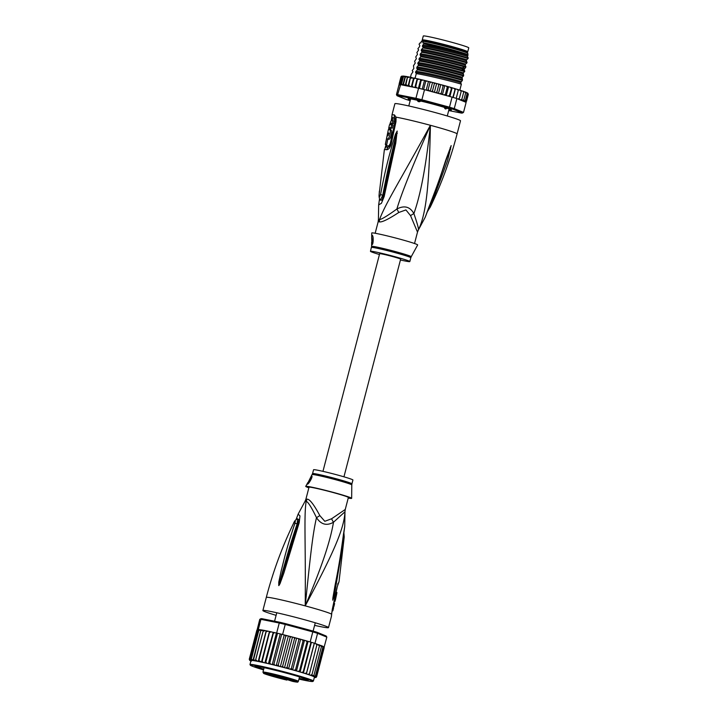 <?xml version="1.0" encoding="UTF-8"?>
<svg xmlns="http://www.w3.org/2000/svg" width="718" height="718" viewBox="0 0 718 718"><rect width="100%" height="100%" fill="white"/><g stroke="black" fill="none" stroke-linecap="round" stroke-linejoin="round"><path stroke-width="1.08" d="M422.256 39.93L423.279 35.999A23.506 1.14 14.6 0 1 423.387 35.927A23.506 1.14 14.6 0 1 423.674 35.9A23.506 1.14 14.6 0 1 448.292 41.348A23.506 1.14 14.6 0 1 468.764 47.855L467.741 51.786A23.506 1.14 -165.4 0 0 447.269 45.279A23.506 1.14 -165.4 0 0 422.651 39.831A23.506 1.14 -165.4 0 0 422.363 39.858A23.506 1.14 -165.4 0 0 422.256 39.93A23.506 1.14 -165.4 0 0 423.997 40.854M423.997 40.872L424.114 40.414A21.585 1.05 -165.4 0 1 447.09 45.324A21.585 1.05 -165.4 0 1 448.894 45.808A21.585 1.05 -165.4 0 1 465.883 51.301L465.767 51.75A23.506 1.14 -165.4 0 0 467.346 51.884A23.506 1.14 -165.4 0 0 467.633 51.858A23.506 1.14 -165.4 0 0 467.741 51.786M421.269 100.969L419.276 101.768A19.889 0.969 -165.4 0 0 418.109 101.507L416.934 99.99M447.072 108.122L445.815 108.983A19.889 0.969 -165.4 0 0 445.025 108.714L444.11 107.126M419.276 101.768L418.109 101.507M445.815 108.983L445.025 108.714M417.508 232.067A9.038 9.029 41.9 0 1 418.352 230.002L418.37 229.966C425.756 214.583 429.176 189.139 430.405 125.291C399.764 181.214 385.369 203.67 379.553 219.537A9.038 8.553 -83.6 0 1 379.239 221.826A20.337 0.987 -165.4 0 0 378.557 221.781A20.337 0.987 -165.4 0 0 378.476 221.781A20.337 0.987 -165.4 0 0 378.144 221.844L375.164 233.26M418.388 229.939L418.37 229.966C418.953 229.509 417.472 224.043 413.9 213.587A9.038 2.818 -28.9 0 0 410.552 215.651L417.499 232.111L414.528 243.519M410.552 215.651L405.921 209.925L398.777 212.474C388.061 219.484 381.545 222.598 379.239 221.826M398.777 212.474A9.038 0.601 -118.1 0 0 396.892 209.001C404.342 205.142 410.005 206.667 413.9 213.587C419.806 196.624 425.325 172.23 430.405 125.291C412.383 166.226 401.209 194.129 396.892 209.001C387.361 215.894 381.581 219.403 379.553 219.537A20.634 1.005 14.6 0 0 378.853 219.484A20.634 1.005 14.6 0 0 378.44 219.546L378.422 218.739L378.44 219.546A9.038 9.029 -138.1 0 1 378.144 221.844M394.415 114.907A4.523 4.2 97.5 0 0 394.55 117.761L395.394 119.107A4.523 2.782 169.5 0 1 396.076 117.178A33.899 1.642 14.6 0 1 430.405 125.291A33.899 1.642 14.6 0 1 457.088 133.916L460.507 120.812A33.899 1.642 14.6 0 0 430.979 111.425A33.899 1.642 14.6 0 0 395.465 103.572A33.899 1.642 -165.4 0 0 394.891 103.724L391.983 114.898A33.899 1.642 14.6 0 1 392.504 114.745A33.899 1.642 14.6 0 1 392.558 114.745A33.899 1.642 14.6 0 1 394.415 114.907L396.076 117.178L395.968 121.764L391.22 143.753C390.215 147.504 388.743 149.497 386.796 149.73A32.498 1.58 -165.4 0 0 384.363 149.712L379.176 194.327C378.951 197.997 379.427 197.997 380.594 194.309C386.571 162.959 389.937 153.867 391.866 145.907L395.438 134.239L397.162 131.062L395.762 143.106L384.166 196.552L381.411 203.32L378.664 204.872L378.422 218.739M391.84 120.436L392.181 117.788A32.992 1.598 -165.4 0 1 392.683 117.608A32.992 1.598 -165.4 0 1 392.737 117.608A32.992 1.598 -165.4 0 1 394.55 117.761A2.262 2.1 97.6 0 1 394.613 119.179L395.035 121.71L390.242 143.735L388.77 145.96A31.466 1.526 -165.4 0 0 386.41 145.942L384.363 149.712M379.364 191.114L379.167 194.372C378.799 195.799 379.337 199.407 380.289 200.223L382.748 195.269C388.779 163.668 391.642 154.451 393.329 146.4L397.108 131.286A4.523 2.836 146.3 0 1 397.233 131.116M380.594 194.309A4.523 1.104 8.7 0 0 382.748 195.269L383.43 195.763M395.438 134.239A4.523 0.512 19.3 0 0 396.156 134.58L397.099 131.25A4.523 3.294 117.2 0 1 397.162 131.062M397.332 133.288A4.523 0.673 -174.2 0 0 396.776 133.333L383.672 194.416A4.523 0.844 -169.1 0 0 383.627 194.506L383.367 195.879A4.523 0.862 -169.3 0 1 383.412 195.781M384.444 195.188A4.523 0.844 -169.1 0 1 383.627 194.506L385.728 184.014M384.166 196.552A4.523 0.862 -169.3 0 1 383.367 195.879L381.967 200.322L379.849 199.586M383.376 195.978L382.236 199.73M380.181 200.089L382.111 199.99M418.495 229.751L425.227 217.231L428.906 207.179C441.13 176.081 443.697 165.813 446.479 158.193L451.164 145.619L447.502 160.868L430.01 207.637A4.523 0.871 -154 0 1 430.001 207.646A4.523 0.871 -154 0 1 428.906 207.708M428.377 208.48A4.523 0.691 23 0 0 428.628 208.373L434.417 193.914L451.101 145.853L432.344 199.281M450.195 147.54A4.523 0.88 20.9 0 1 450.401 147.791L451.101 145.853A4.523 3.572 48.3 0 0 451.11 145.646M451.164 145.619A4.523 4.128 84.4 0 1 451.119 145.817L450.159 149.147A4.523 0.592 -166.6 0 0 450.671 149.138M378.135 221.862L378.431 219.421M400.429 259.988A20.337 0.987 14.6 0 0 409.825 261.567A20.337 0.987 14.6 0 0 393.814 256.389A20.337 0.987 -165.4 0 0 370.461 251.318L371.601 246.4A20.472 0.996 14.6 0 1 394.846 251.426A20.472 0.996 14.6 0 1 395.115 251.506A20.472 0.996 14.6 0 1 411.226 256.721L417.652 244.964A23.73 1.149 14.6 0 0 398.984 238.906A23.73 1.149 -165.4 0 0 371.736 233L371.682 238.205L372.139 235.217M370.461 251.318A20.337 0.987 -165.4 0 0 379.436 254.513M372.103 235.208C373.782 235.495 373.324 245.448 371.978 244.524L371.682 238.205M371.996 244.524A4.523 0.79 105.1 0 1 373.145 237.855M391.624 125.004L392.261 123.711A32.489 1.58 -165.4 0 1 393.32 123.819L394.047 120.884L392.728 120.525A33.881 1.642 -165.4 0 0 391.696 120.418C391.041 120.642 390.404 122.06 389.802 124.672A33.818 1.642 -165.4 0 0 389.488 124.806L388.788 127.795A33.746 1.642 14.6 0 1 388.976 127.678L388.671 128.998A33.701 1.633 14.6 0 1 389.327 128.971L389.632 127.651A33.746 1.642 14.6 0 1 390.987 127.768L391.687 124.779A33.818 1.642 -165.4 0 0 390.332 124.654L390.969 123.361A33.845 1.642 14.6 0 1 392.01 123.469L392.728 120.525M388.671 128.998L389.964 129.348A32.346 1.571 -165.4 0 1 390.619 129.321L390.915 127.992A32.391 1.571 -165.4 0 1 392.297 128.127L393.006 125.138L391.687 124.779M386.67 144.839L386.715 144.641A31.556 1.535 -165.4 0 0 386.634 144.731L386.41 145.942M388.941 133.701L388.294 133.602A33.531 1.624 -165.4 0 0 387.639 133.629L386.535 138.942L387.828 139.292A31.897 1.553 -165.4 0 1 388.806 139.283C390.7 139.777 392.791 129.913 390.789 129.994L389.614 129.68M386.535 138.942A33.261 1.615 14.6 0 1 387.514 138.933C389.371 139.4 391.454 129.599 389.497 129.644L390.789 129.994M386.616 144.821L385.342 144.48A32.911 1.598 14.6 0 1 385.324 144.39A32.911 1.598 14.6 0 1 385.431 144.291L386.733 144.641L387.774 139.283M388.932 133.315L387.72 132.983A33.558 1.624 14.6 0 1 388.761 132.956L388.196 135.612A33.432 1.624 -165.4 0 0 387.873 135.594L388.294 133.602M385.431 144.291L387.72 132.983M389.497 129.644A33.683 1.633 -165.4 0 0 388.33 129.778L385.324 144.39M393.32 123.819L392.01 123.469M392.297 128.127L390.987 127.768M390.915 127.992L389.632 127.651M390.619 129.321L389.327 128.971M389.407 146.319L388.115 147.199A31.816 1.544 -165.4 0 0 385.754 147.136M385.853 147.037L386.553 144.803M449.656 109.136L449.244 109.073A20.337 0.987 -165.4 0 1 449.486 109.307L450.967 109.764A21.926 1.068 14.6 0 1 450.653 109.809A21.926 1.068 14.6 0 1 450.069 109.773L449.594 109.36M467.876 53.392A24.071 1.167 -165.4 0 0 448.947 47.334A24.071 1.167 -165.4 0 0 423.189 41.348L421.313 41.375L422.175 40.791A23.389 1.14 14.6 0 1 448.992 46.679A23.389 1.14 14.6 0 1 467.391 52.567L467.876 53.392A24.071 1.167 -165.4 0 0 467.876 53.392L467.589 54.541M448.813 49.336L468.055 54.739L467.499 56.498L468.19 57.996C462.41 56.049 435.314 49.255 423.108 47.397L422.346 46.203L423.907 43.816L448.813 49.336M423.907 43.816L423.755 42.865A25.767 1.248 14.6 0 1 448.849 48.86A25.767 1.248 14.6 0 1 468.055 54.739M399.666 85.02L399.136 83.871L400.958 76.88L401.559 76.162L401.209 76.718L402.035 76.709L403.184 76.144L397.619 94.632A34.805 1.687 -165.4 0 0 396.883 94.605A34.805 1.687 -165.4 0 0 396.444 94.65L397.099 95.754L406.226 99.479A33.899 1.642 -165.4 0 0 410.166 100.682M401.559 76.162L401.209 76.718L402.035 76.709L399.98 84.571A34.805 1.687 14.6 0 1 400.24 84.589M463.514 112.403L454.261 108.624L456.872 98.581L457.94 98.985L459.367 98.429L458.694 99.326L466.126 102.36L463.514 112.403L462.392 113.049L453.264 109.324A33.899 1.642 -165.4 0 0 448.894 107.996L421.699 100.664A33.899 1.642 -165.4 0 0 416.252 99.344L398.176 95.736A33.899 1.642 -165.4 0 0 397.099 95.754M399.98 84.571A34.805 1.687 -165.4 0 0 399.504 84.553A34.805 1.687 -165.4 0 0 399.163 84.58L401.209 76.718M448.696 110.545L461.315 113.067A33.899 1.642 -165.4 0 0 462.392 113.049M410.373 99.874A22.375 1.086 14.6 0 1 408.138 98.716A22.375 1.086 14.6 0 1 433.789 104.352A22.375 1.086 14.6 0 1 451.389 109.989A22.375 1.086 14.6 0 1 448.867 109.899M448.894 107.996L449.477 107.17L421.897 99.739L424.517 89.687L452.089 97.118L449.477 107.17A34.805 1.687 -165.4 0 1 454.261 108.624L453.264 109.324M416.826 87.901L415.722 86.663L414.95 87.524L418.558 88.242L415.937 98.294L397.619 94.632L398.176 95.736M421.699 100.664L421.897 99.739A34.805 1.687 -165.4 0 0 415.937 98.294L416.252 99.344M418.558 88.242A34.805 1.687 14.6 0 1 419.429 88.458A34.805 1.687 14.6 0 1 423.593 89.463A34.805 1.687 14.6 0 1 424.517 89.687M452.089 97.118A34.805 1.687 14.6 0 1 452.861 97.352A34.805 1.687 14.6 0 1 456.199 98.366A34.805 1.687 14.6 0 1 456.872 98.581M396.444 94.65L399.055 84.607A34.805 1.687 14.6 0 1 399.163 84.58M414.95 87.524L413.038 87.031L412.087 85.846L411.602 86.716L409.915 86.357L408.793 85.137L408.093 86.016L405.921 84.562L405.248 85.442L403.507 84.132L402.861 84.984L401.586 83.835L400.994 84.553M405.015 85.397A33.899 1.642 -165.4 0 0 401.703 84.886L414.636 87.461M401.703 84.886L400.734 84.437M442.396 85.047A33.899 1.642 14.6 0 1 443.805 85.424L442.297 85.02L443.078 86.115L443.868 85.442L446.408 86.151L447.26 87.273L447.906 86.573L450.312 87.255L451.227 88.404L451.721 87.659L455.427 88.844L453.184 97.451M453.964 88.323L454.916 89.49L455.257 88.709L452.861 97.352M452.134 87.865L449.881 96.526M455.427 88.844L458.434 89.678L458.255 90.504L458.434 89.678A33.899 1.642 14.6 0 0 457.438 89.373M457.285 89.319L458.255 90.504L456.199 98.366M458.425 89.777L461.225 90.576L461.18 91.437L461.216 90.576A33.899 1.642 14.6 0 0 460.4 90.306M460.22 90.253L461.18 91.437L459.367 98.429M461.279 90.692L463.666 91.401L463.666 92.272L463.64 91.401A33.899 1.642 14.6 0 0 462.93 91.15M462.715 91.078L463.666 92.272L461.845 99.263L460.444 99.82L458.856 99.389M465.901 102.055L466.179 101.032L464.609 101.453L465.282 100.574L463.128 100.861L463.828 99.981L461.1 100.143L461.845 99.263M463.738 91.509L465.614 92.128M464.654 91.769L465.65 92.99L463.828 99.981M465.686 92.209L467.014 92.73M466.099 92.335L467.104 93.582L466.933 92.712M465.282 100.574L467.104 93.582M467.077 92.784L467.885 93.25M467.041 92.766L468.324 94.354L467.795 93.196M466.179 101.032L468.001 94.04M466.503 101.346L468.324 94.354M438.743 84.948L439.667 84.311L438.061 83.88L438.743 84.948L436.921 91.94L435.79 92.622L434.381 92.317L433.116 91.913L432.523 90.782L434.345 83.791L435.395 83.18L433.771 82.758L434.345 83.791M429.956 82.669L431.105 82.076L429.508 81.672L429.956 82.669L428.134 89.66L427.12 90.387M425.352 80.64L425.639 81.592L426.887 81.017L425.352 80.64A33.899 1.642 14.6 0 1 426.779 80.99M421.484 80.587L422.794 80.021L421.331 79.671L419.429 88.458M415.722 86.663L417.526 78.792L417.544 79.671L418.917 79.115L417.544 78.792A33.899 1.642 14.6 0 1 418.782 79.079M412.087 85.846L413.9 78.854L415.309 78.298L413.891 77.984L413.9 78.854L413.882 77.984L410.615 78.154L410.543 77.284L408.793 85.137M405.921 84.562L407.573 76.709L407.743 77.58L409.502 77.068L412.195 77.625M407.609 76.709L409.502 77.068M446.408 86.151L447.906 86.573M450.312 87.255L451.712 87.659L449.405 95.395L448.041 95.997L446.668 95.656M403.184 76.144L403.408 76.844L405.123 76.296L405.329 77.14L407.286 76.655L401.515 76.18M438.061 83.88L436.652 83.575L434.381 92.317M444.729 85.756L442.459 94.489L441.588 94.184L441.256 93.107L440.026 93.753L438.465 93.403L440.744 84.661L439.667 84.311M438.465 93.403L437.397 93.044L436.921 91.94M442.297 85.02L440.744 84.661M441.256 93.107L443.078 86.115M442.459 94.489L444.128 94.884L445.438 94.264L447.26 87.273M448.553 86.824L446.282 95.557M446.192 95.53L445.438 94.264M449.486 96.418L449.405 95.395M429.938 91.15L428.134 89.66M432.523 90.782L431.5 91.5L430.414 91.276M457.752 98.931L458.694 99.326M429.508 81.672L428.458 81.475L426.196 90.136M433.771 82.758L432.532 82.507L430.261 91.24M432.532 82.507L431.105 82.076M417.526 78.792L415.309 78.298M421.313 79.671L418.917 79.115M425.325 80.631L422.794 80.021M428.458 81.475L426.887 81.017M436.652 83.575L435.395 83.18M423.593 89.463L425.639 81.592M424.482 80.506L422.238 89.131M420.694 79.599L418.45 88.224M417.14 78.783L414.869 87.506M413.613 77.984L411.333 86.725M410.373 77.284L408.093 86.016M407.528 76.709L405.248 85.442M403.507 84.132L405.329 77.14M405.123 76.296L402.861 84.984M401.586 83.835L403.408 76.844M468.046 58.553L466.646 59.782C465.031 58.822 431.195 50.323 421.493 49.479L422.965 47.953C435.081 49.784 462.473 56.659 468.046 58.553L468.19 57.996M466.646 59.782L466.359 60.868L467.05 62.367C461.477 60.474 434.085 53.599 421.978 51.768L421.206 50.574L421.493 49.479M466.906 62.924L465.506 64.144C463.891 63.193 430.055 54.694 420.353 53.85L421.825 52.324C433.878 54.146 461.144 60.976 466.906 62.924L467.05 62.367M465.506 64.144L465.219 65.239L465.91 66.738C460.148 64.791 432.882 57.961 420.838 56.139L420.066 54.936L420.353 53.85M465.767 67.286L464.079 69.61L464.77 71.1L463.702 70.768C456.522 68.524 431.258 62.269 419.698 60.509L418.926 59.307L420.694 56.695C432.254 58.454 457.51 64.71 464.699 66.953L465.767 67.286L465.91 66.738M418.414 65.428C430.656 67.295 457.743 74.089 463.487 76.027L462.087 77.257L462.5 79.842C456.747 77.903 429.66 71.109 417.418 69.242L416.655 68.048L418.558 64.88L417.795 63.678L418.073 62.583L419.554 61.066C431.554 62.87 458.981 69.736 464.627 71.656L464.77 71.1M464.627 71.656L463.227 72.886L463.64 75.471C457.985 73.55 430.558 66.684 418.558 64.88M463.487 76.027L463.64 75.471M462.356 80.398L460.669 82.714L461.36 84.212C455.813 82.319 428.269 75.417 416.287 73.613L415.516 72.41L417.275 69.799C429.265 71.603 456.81 78.504 462.356 80.398L462.5 79.842M459.816 90.145L461.36 84.212M422.965 47.953L423.108 47.397M421.825 52.324L421.978 51.768M419.554 61.066L419.698 60.509M417.275 69.799L417.418 69.242M420.694 56.695L420.838 56.139M415.076 78.244L416.287 73.613M421.313 41.375L420.919 42.9L420.003 42.918L419.07 44.229L419.797 45.575L419.518 46.67L417.894 48.743L418.666 49.946L416.898 52.558L417.526 54.317L415.758 56.928L416.386 58.688L414.627 61.299L415.246 63.049L413.487 65.67L413.828 68.515L412.204 70.588L412.976 71.791L411.208 74.403L410.463 77.284M467.777 55.412C466.17 54.46 432.335 45.961 422.624 45.108M464.366 68.515L462.204 67.815C454.898 65.562 427.497 58.948 419.213 58.221M467.499 56.498C465.883 55.546 432.048 47.047 422.346 46.203M466.359 60.868C464.743 59.917 430.908 51.418 421.206 50.574M465.219 65.239C463.604 64.288 429.777 55.789 420.066 54.936M464.079 69.61L461.925 68.901C454.62 66.648 427.21 60.034 418.926 59.307M423.755 42.865L422.785 42.874L423.189 41.348M462.948 73.972C461.333 73.021 427.497 64.521 417.795 63.678M461.809 78.343C460.193 77.391 426.357 68.892 416.655 68.048M460.669 82.714C459.053 81.762 425.218 73.263 415.516 72.41M463.227 72.886C461.611 71.935 427.784 63.435 418.073 62.583M462.087 77.257C460.48 76.305 426.645 67.806 416.943 66.953M460.956 81.628C459.341 80.667 425.505 72.168 415.803 71.324M408.389 98.671A22.15 1.077 14.6 0 0 410.436 99.631A21.926 1.068 14.6 0 1 409.116 99.048L410.382 99.308A20.337 0.987 -165.4 0 1 410.122 99.057L408.856 98.68M451.191 109.818A22.15 1.077 14.6 0 1 448.929 109.657M448.974 109.495L449.513 109.648M465.973 102.028L465.39 102.055A33.899 1.642 -165.4 0 0 464.77 101.507M322.956 471.349L379.651 253.705A10.851 0.53 14.6 0 1 379.831 253.66A10.851 0.53 14.6 0 1 391.193 256.173A10.851 0.53 14.6 0 1 400.644 259.18L343.949 476.815M285.8 678.743L285.576 679.614L286.168 679.856L286.644 679.497L287.29 679.722L286.841 680.081L287.469 679.345M287.64 679.551L294.793 681.436L287.64 679.551M279.069 677.621L274.797 676.688L279.069 677.621M266.154 673.753L273.307 675.638L266.154 673.753M283.152 677.568L278.88 676.634L283.152 677.568M294.03 681.445L290.772 680.718L294.03 681.445M285.091 679.569L280.953 678.483L285.1 679.533M268.667 674.058L266.109 673.493L268.667 674.058M275.936 675.737L279.329 676.616L275.945 675.701M286.195 678.977L286.661 679.399M269.537 674.965L285.576 679.614M269.241 674.121L273.558 675.575L265.884 674.148L269.331 675.306M290.584 680.736L287.326 679.641L288.555 679.623L294.99 681.068L291.544 679.91L269.169 674.103M292.343 680.852L292.594 681.373L291.912 681.14M292.675 681.391L290.637 680.754M278.602 676.374L276.502 675.826M276.493 675.853L278.593 676.419M299.038 678.824A27.571 1.337 -165.4 0 0 307.798 680.305A27.571 1.337 -165.4 0 0 308.246 680.117A27.571 1.337 -165.4 0 0 286.554 673.17A27.571 1.337 -165.4 0 0 255.366 666.169A27.571 1.337 -165.4 0 0 254.944 666.232A27.571 1.337 -165.4 0 0 263.614 669.589A27.122 1.319 14.6 0 1 255.33 666.403A27.122 1.319 14.6 0 1 255.787 666.286L255.787 666.286A27.122 1.319 -165.4 0 0 263.73 669.131M249.577 660.048L249.263 659.259L249.819 660.425L249.263 659.259L249.577 660.048L249.514 659.097L250.331 659.088L258.067 629.381A34.805 1.687 14.6 0 1 258.327 629.399L258.067 629.381A34.805 1.687 14.6 0 0 257.591 629.363A34.805 1.687 14.6 0 0 257.25 629.39L258.067 629.381M249.819 660.425L249.586 659.573L249.819 660.425M250.896 661.018A33.899 1.642 14.6 0 1 250.609 660.883L250.483 660.03L250.609 660.883L249.702 660.363M324.213 647.16A34.805 1.687 14.6 0 1 324.114 647.187L326.834 637.117L326.169 636.013L317.051 632.289L317.58 633.339A34.805 1.687 -165.4 0 0 312.797 631.885L312.671 630.96L285.477 623.628A33.899 1.642 -165.4 0 0 280.029 622.309L261.953 618.701L260.939 619.347L258.327 629.399M285.477 623.628L285.226 624.445A34.805 1.687 -165.4 0 0 279.257 623.009L260.939 619.347A34.805 1.687 -165.4 0 0 260.203 619.311A34.805 1.687 -165.4 0 0 259.763 619.365L260.876 618.71A33.899 1.642 -165.4 0 1 261.953 618.701M276.645 633.052A34.805 1.687 14.6 0 1 277.516 633.258L274.967 632.72L276.645 633.052L279.257 623.009L280.029 622.309M310.176 641.928A34.805 1.687 14.6 0 1 310.957 642.161L307.663 641.255L310.176 641.928L312.797 631.885L285.226 624.445L282.605 634.497L285.127 635.17L281.68 634.263A34.805 1.687 14.6 0 1 282.605 634.497M317.051 632.289A33.899 1.642 -165.4 0 0 312.671 630.96M326.834 637.117L317.58 633.339L314.96 643.391L315.812 643.732L314.287 643.175A34.805 1.687 14.6 0 1 314.96 643.391M257.232 629.444L259.763 619.365M257.143 629.408A34.805 1.687 14.6 0 1 257.25 629.39L249.514 659.097M277.516 633.258A34.805 1.687 14.6 0 1 281.68 634.263L277.516 633.258L269.78 662.965L270.731 664.177L273.082 664.742L273.944 663.97L281.68 634.263M310.957 642.161A34.805 1.687 14.6 0 1 314.287 643.175L310.957 642.161L303.211 671.869L303.418 672.999L305.06 673.43L306.55 672.883L306.38 673.924L308.004 674.355L309.485 673.816L308.928 674.758L310.517 675.189L311.962 674.651L319.474 645.814L317.123 644.234M259.799 629.686L258.695 629.722L259.799 629.686A33.899 1.642 -165.4 0 1 262.761 630.135M258.758 629.48L251.112 659.941L258.992 629.686M273.253 632.316L264.87 662.876L265.848 662.05L273.361 633.213L274.814 632.675L273.28 632.325A33.899 1.642 -165.4 0 1 274.671 632.648M307.663 641.255L307.044 641.955L306.048 640.779L303.804 640.142L303.068 640.824L302.125 639.666L299.765 639.011L298.885 639.666L298.015 638.535L295.574 637.88L294.559 638.49L293.779 637.396L291.302 636.749L290.162 637.342L289.489 636.283L285.127 635.17M287.012 635.645L285.764 636.211L285.226 635.188M291.302 636.749L289.489 636.283M295.574 637.88L293.779 637.396M299.765 639.011L298.015 638.535M303.804 640.142L302.125 639.666M307.618 641.228L306.048 640.779M315.965 643.777L317.096 644.136L316.997 644.979L315.812 643.732M316.153 643.831A33.899 1.642 -165.4 0 1 317.078 644.136L309.485 673.816M318.702 644.683A33.899 1.642 -165.4 0 1 319.456 644.943L319.474 645.814L319.456 644.943L318.478 644.611M311.962 674.651L311.217 675.53L313.945 675.369L321.458 646.532L321.386 645.661L321.458 646.532L319.546 645.051M321.422 645.67L320.47 645.311M313.945 675.369L313.245 676.248L315.399 675.961L322.912 647.124L321.493 645.751M322.831 646.272L321.906 645.877M322.912 647.124L322.75 646.263M315.399 675.961L314.726 676.841L316.297 676.419L315.651 677.271L316.629 676.733L324.132 647.896L322.858 646.317L323.701 646.801M324.132 647.896L323.603 646.739M324.168 647.636L324.114 647.187M316.297 676.419L323.809 647.582M316.629 676.733L316.028 677.442M257.493 629.677L256.775 630.422L249.263 659.259M250.331 659.088L251.112 659.941M251.713 659.232L252.978 660.372L253.625 659.519L260.93 629.839L252.978 660.372M260.93 629.839L259.225 630.395M261.137 630.682L263.102 630.198L259.557 629.65M272.831 632.289L271.207 631.858L269.717 632.396L269.69 631.526L268.002 631.167L266.432 631.696L266.351 630.826L263.425 630.251M265.319 630.619L263.551 631.122L263.389 630.251L255.42 660.838A33.899 1.642 14.6 0 1 257.349 661.197L258.39 661.404L258.92 660.533L266.351 630.826M268.002 631.167L266.378 630.826M271.207 631.858L269.708 631.526L262.205 661.233L263.237 662.445L264.87 662.876A32.768 1.589 -165.4 0 0 251.56 660.47A32.768 1.589 -165.4 0 0 251.004 660.614L249.981 664.545A32.768 1.589 14.6 0 1 250.537 664.401A32.768 1.589 14.6 0 1 250.573 664.401A32.768 1.589 14.6 0 1 284.974 672.021A32.768 1.589 14.6 0 1 313.407 681.059L314.43 677.128A32.768 1.589 -165.4 0 0 308.928 674.758A32.768 1.589 -165.4 0 0 306.38 673.924A32.768 1.589 -165.4 0 0 303.418 672.999A32.768 1.589 -165.4 0 0 300.106 672.012L301.731 672.425L303.211 671.869M265.848 662.05L266.845 663.261L268.442 663.692L269.78 662.965M276.403 633.114L268.442 663.692A32.768 1.589 -165.4 0 0 264.87 662.876M280.226 634.021L272.257 664.599A32.768 1.589 -165.4 0 0 268.442 663.692M273.944 663.97L274.823 665.164L276.259 665.586L278.252 665.048L285.764 636.211M284.22 634.999L276.259 665.586A32.768 1.589 -165.4 0 0 272.257 664.599M278.252 665.048L279.042 666.223L280.361 666.618L281.528 666.86L282.65 666.169L290.162 637.342M288.331 636.04L280.361 666.618A32.768 1.589 -165.4 0 0 276.259 665.586M282.65 666.169L283.332 667.327L284.516 667.695L285.818 667.982L287.047 667.327L294.559 638.49M292.477 637.117L284.516 667.695A32.768 1.589 -165.4 0 0 280.361 666.618M287.047 667.327L288.627 668.79L296.597 638.212M291.373 668.494L292.648 669.885A32.768 1.589 -165.4 0 0 288.627 668.79L290.054 669.122L291.373 668.494L298.885 639.666M300.618 639.307L292.648 669.885L294.165 670.253L295.565 669.652L295.843 670.72L298.078 671.357L299.532 670.783L300.106 672.012A32.768 1.589 -165.4 0 0 296.489 670.971A32.768 1.589 -165.4 0 0 292.648 669.885M304.459 640.384L296.489 670.971M295.565 669.652L303.068 640.824M308.067 641.434L300.106 672.012M299.532 670.783L307.044 641.955M311.388 642.422L303.418 672.999M314.34 643.337L306.38 673.924M306.55 672.883L314.287 643.175M253.625 659.519L255.42 660.838M263.335 630.251L255.366 660.838M256.039 659.959L257.349 661.197M266.181 630.826L258.22 661.413M258.92 660.533L261.46 662.113L262.205 661.233M269.429 631.526L261.46 662.113M288.627 668.79A32.768 1.589 -165.4 0 0 284.516 667.695M305.006 501.388L305.042 501.335A9.038 9.029 41.9 0 0 305.904 499.19A20.337 0.987 14.6 0 1 306.182 499.127A20.337 0.987 14.6 0 1 306.236 499.127A20.337 0.987 14.6 0 1 306.999 499.172C309.539 498.911 313.82 504.386 319.824 515.587L324.814 521.304L331.599 518.764L345.25 509.475L344.954 511.916M319.824 515.587A9.038 1.194 146.9 0 1 316.494 517.651C312.536 534.587 310.077 558.945 305.222 605.875C323.647 562.58 330.513 539.442 333.502 522.237C326.717 526.088 321.045 524.562 316.494 517.651C311.45 507.222 308.004 501.774 306.155 501.317A9.038 8.553 96.4 0 0 306.999 499.172M305.886 499.261L309.009 487.235A20.337 0.987 -165.4 0 1 309.35 487.145A20.337 0.987 14.6 0 1 332.362 492.315A20.337 0.987 14.6 0 1 348.374 497.493L345.25 509.475M312.563 473.593L313.56 469.76A20.337 0.987 -165.4 0 1 336.913 474.84A20.337 0.987 14.6 0 1 352.924 480.019L351.928 483.851A20.337 0.987 -165.4 0 0 336.186 478.744A20.337 0.987 -165.4 0 0 335.916 478.673A20.337 0.987 -165.4 0 0 312.563 473.593L310.517 477.614L311.702 476.088M311.747 476.115A4.523 0.79 -74.9 0 0 309.431 482.2M311.657 476.079C313.398 475.881 308.587 484.623 307.232 484.237L310.517 477.614M307.78 482.622L305.733 486.373A23.73 1.149 -165.4 0 1 332.972 492.306A23.73 1.149 14.6 0 1 351.658 498.328L351.784 484.928A20.472 0.996 -165.4 0 0 335.934 479.803A20.472 0.996 -165.4 0 0 335.665 479.732A20.472 0.996 -165.4 0 0 312.159 474.607M336.877 592.386L336.239 592.215L336.877 592.386L336.796 593.463L334.866 601.666A33.683 1.633 14.6 0 1 334.229 601.702M334.103 602.231L334.247 603.676M334.597 603.551A33.746 1.642 -165.4 0 0 334.606 603.542A33.746 1.642 -165.4 0 0 334.606 603.533L333.897 606.522A33.818 1.642 14.6 0 1 333.897 606.53A33.818 1.642 14.6 0 1 333.547 606.665L333.394 607.958M332.838 607.634L333.583 607.85A33.845 1.642 -165.4 0 0 333.583 607.841L332.865 610.776A33.881 1.642 14.6 0 1 332.856 610.785A33.881 1.642 14.6 0 1 332.676 610.892L332.631 610.883M305.733 486.373A23.73 1.149 -165.4 0 0 308.857 487.809M351.658 498.328A23.73 1.149 14.6 0 1 348.23 498.068M333.861 603.326L334.606 603.533L333.897 606.53L333.152 606.315M333.098 606.548L333.547 606.665M332.129 610.578L332.865 610.776M305.904 499.19L305.042 501.335A20.634 1.005 -165.4 0 1 305.321 501.263A20.634 1.005 -165.4 0 1 306.155 501.317C303.831 516.664 305.778 542.045 305.222 605.875C335.189 549.961 344.227 527.577 344.954 511.781L333.502 522.237A9.038 3.402 59.6 0 1 331.599 518.764M296.642 519.168L298.93 519.401L298.096 523.242L278.817 585.394L279.526 583.447L280.011 583.698L278.844 585.601A4.523 2.594 -120.2 0 1 278.817 585.394L282.892 570.388C285.369 562.418 287.595 552.313 297.207 523.655L297.557 518.773M298.894 519.715L297.27 518.854M278.844 585.601L278.764 585.619A4.523 3.213 -93.6 0 1 278.79 585.43L279.589 582.101A4.523 0.942 9.9 0 0 278.772 582.11L281.33 570.227C283.547 562.23 285.279 552.007 294.802 523.673A4.523 1.526 20.7 0 1 297.207 523.655L298.078 523.431M297.638 524.696L294.281 534.973M343.868 532.433L344.218 536.956A4.523 1.283 -177 0 1 344.209 537.001L334.014 597.008L332.757 600.185L332.874 597.95A4.523 0.449 8.4 0 0 333.161 597.914L341.238 552.698L344.73 526.429M342.154 546.326L332.811 599.952A4.523 3.33 -15.6 0 1 332.73 600.131M334.014 597.008A4.523 1.023 -164.2 0 0 333.592 596.667L332.811 599.997A4.523 4.048 -44.5 0 1 332.757 600.185M296.076 519.563L298.158 514.106L299.971 515.892L299.182 522.794A4.523 1.283 -161.4 0 0 298.096 523.242M299.182 522.794L298.769 524.095A4.523 1.265 -161.6 0 0 297.656 524.535M294.802 523.673C295.753 520.218 295.277 520.227 293.384 523.691A4.523 0.871 -154 0 1 293.384 523.682L293.384 523.682A4.523 0.871 -154 0 1 293.393 523.673L292.738 525.029M278.764 585.619L278.772 582.11M298.769 524.095L283.861 573.045L280.011 583.698M332.874 597.95L334.588 588.132C335.8 580.332 338.555 570.738 343.231 536.086L343.392 534.722A4.523 1.122 6.1 0 1 343.536 535.045M343.392 534.722L344.73 526.456L344.963 512.589M297.423 518.791C295.663 519.59 294.317 521.223 293.384 523.682L292.782 524.939C281.644 548.256 272.813 572.408 266.297 597.412A33.899 1.642 14.6 0 1 266.872 597.268A33.899 1.642 -165.4 0 1 305.222 605.875A33.899 1.642 -165.4 0 1 331.492 614.096A4.523 2.809 6.1 0 0 331.662 613.495L331.402 616.439A33.899 1.642 -165.4 0 0 331.402 616.394L332.254 609.51L337.002 587.521L339.022 581.571A32.498 1.58 14.6 0 1 339.031 581.616L344.218 536.956A4.523 1.283 -177 0 0 343.419 536.166M314.601 625.369A33.899 1.642 14.6 0 0 327.92 627.756A33.899 1.642 -165.4 0 0 328.494 627.613A33.899 1.642 -165.4 0 0 298.966 618.225A33.899 1.642 -165.4 0 0 263.452 610.372A33.899 1.642 14.6 0 0 262.887 610.515A33.899 1.642 14.6 0 0 276.107 615.344M299.164 678.357A27.122 1.319 -165.4 0 0 307.475 679.758L307.367 680.188A27.122 1.319 14.6 0 1 299.047 678.797M307.475 679.758A27.122 1.319 -165.4 0 0 307.492 679.758L307.367 680.188A27.122 1.319 14.6 0 0 307.825 680.072L307.878 679.838M255.787 666.286A27.122 1.319 14.6 0 1 284.202 672.569A27.122 1.319 14.6 0 1 307.825 680.072M388.77 145.96A2.262 2.091 -82.3 0 1 388.115 147.199A4.523 4.191 -82.3 0 0 386.796 149.73M371.457 247.486A20.337 0.987 14.6 0 1 394.541 252.485A20.337 0.987 14.6 0 1 394.81 252.565A20.337 0.987 14.6 0 1 410.831 257.735L411.226 256.721M394.613 119.179A32.543 1.58 -165.4 0 0 392.827 119.026A32.543 1.58 -165.4 0 0 392.279 119.161L392.288 118.147A2.262 2.253 -12.9 0 0 392.288 118.138A2.262 2.253 -12.9 0 0 392.181 117.788A4.523 4.514 -12.9 0 1 391.956 117.097A4.523 4.514 -12.9 0 0 391.956 117.097L391.983 114.898M395.968 121.764L395.223 121.683L390.466 143.726M391.283 120.66L391.723 117.833A4.523 2.809 6.1 0 0 392.055 119.125M388.806 139.283L387.514 138.933M392.261 123.711L390.969 123.361M391.22 143.753L390.439 143.699L389.389 146.337M438.151 83.907A33.899 1.642 14.6 0 1 439.596 84.284M433.851 82.776A33.899 1.642 14.6 0 1 435.305 83.153M429.57 81.69A33.899 1.642 14.6 0 1 431.015 82.049M421.349 79.68A33.899 1.642 14.6 0 1 422.678 79.994M413.909 77.984A33.899 1.642 14.6 0 1 415.166 78.262M410.588 77.293A33.899 1.642 14.6 0 1 411.997 77.58M407.644 76.718A33.899 1.642 14.6 0 1 409.251 77.023M446.515 86.178A33.899 1.642 14.6 0 1 447.861 86.555M450.437 87.291A33.899 1.642 14.6 0 1 451.694 87.65M454.099 88.359A33.899 1.642 14.6 0 1 455.239 88.7M464.932 91.877A33.899 1.642 14.6 0 1 465.569 92.119M402.663 76.054A33.899 1.642 14.6 0 1 406.944 76.593M428.825 90.809A33.899 1.642 -165.4 0 0 427.228 90.405M416.646 87.847A33.899 1.642 -165.4 0 0 415.246 87.533M413.038 87.031A33.899 1.642 -165.4 0 0 411.602 86.716M409.915 86.357A33.899 1.642 -165.4 0 0 408.264 86.016M407.223 85.81A33.899 1.642 -165.4 0 0 405.302 85.442M445.627 95.306A33.899 1.642 -165.4 0 0 444.128 94.884M441.588 94.184A33.899 1.642 -165.4 0 0 440.026 93.753M437.397 93.044A33.899 1.642 -165.4 0 0 435.79 92.622M433.116 91.913A33.899 1.642 -165.4 0 0 431.5 91.5M449.45 96.4A33.899 1.642 -165.4 0 0 448.041 95.997M458.937 99.308A33.899 1.642 -165.4 0 0 457.94 98.985M464.663 101.453A33.899 1.642 -165.4 0 0 463.819 101.076M463.298 100.861A33.899 1.642 -165.4 0 0 462.383 100.511M461.36 100.134A33.899 1.642 -165.4 0 0 460.444 99.82M464.699 66.953L462.204 67.815L461.925 68.901L463.702 70.768M270.722 673.385A18.309 0.889 -165.4 0 0 262.95 672.12L263.587 673.331C264.036 673.942 276.708 677.702 286.841 680.081A17.403 0.844 14.6 0 1 265.597 674.166A17.403 0.844 14.6 0 1 270.982 674.426A17.403 0.844 14.6 0 1 293.303 680.386A17.403 0.844 14.6 0 1 292.594 681.373L292.63 681.382C300.079 682.656 296.938 682.109 298.383 681.346A18.309 0.889 -165.4 0 0 283.969 676.688A18.309 0.889 -165.4 0 0 270.722 673.385M275.775 676.751L275.766 675.755M274.438 675.961L282.802 677.909M286.168 679.856L287.738 679.399M282.264 678.501L286.114 679.282M273.558 675.575L274.034 675.198M273.809 675.144L274.949 675.485M265.92 674.157L272.355 675.602C274.653 676.096 275.515 676.105 274.913 675.602M285.109 678.465L294.945 681.05M249.981 664.545L250.456 665.344L253.804 666.771L263.533 669.876A32.319 1.571 14.6 0 1 250.851 664.949A32.319 1.571 14.6 0 1 250.896 664.949A32.319 1.571 14.6 0 1 287.523 673.188A32.319 1.571 14.6 0 1 312.303 681.526A32.319 1.571 14.6 0 1 312.258 681.526A32.319 1.571 14.6 0 1 298.966 679.102L309.027 681.149L312.429 681.544L313.407 681.059M250.573 660.865A33.899 1.642 14.6 0 1 250.456 660.174A33.899 1.642 14.6 0 1 255.132 660.784M314.888 676.894A33.899 1.642 14.6 0 1 314.978 677.559A33.899 1.642 14.6 0 1 314.322 677.541M286.913 635.618A33.899 1.642 -165.4 0 0 285.297 635.215M291.212 636.722A33.899 1.642 -165.4 0 0 289.578 636.301M295.493 637.853A33.899 1.642 -165.4 0 0 293.877 637.422M299.702 638.993A33.899 1.642 -165.4 0 0 298.132 638.562M303.75 640.124A33.899 1.642 -165.4 0 0 302.251 639.702M307.573 641.219A33.899 1.642 -165.4 0 0 306.182 640.815M321.386 645.661A33.899 1.642 -165.4 0 0 320.749 645.419M265.068 630.566A33.899 1.642 -165.4 0 0 263.461 630.26M267.814 631.122A33.899 1.642 -165.4 0 0 266.396 630.835M271.045 631.822A33.899 1.642 -165.4 0 0 269.726 631.535M265.292 662.902A33.899 1.642 14.6 0 1 266.845 663.261M269.07 663.782A33.899 1.642 14.6 0 1 270.731 664.177M273.082 664.742A33.899 1.642 14.6 0 1 274.823 665.164M277.256 665.774A33.899 1.642 14.6 0 1 279.042 666.223M281.528 666.86A33.899 1.642 14.6 0 1 283.332 667.327M285.818 667.982A33.899 1.642 14.6 0 1 287.613 668.458M290.054 669.122A33.899 1.642 14.6 0 1 291.804 669.598M294.165 670.253A33.899 1.642 14.6 0 1 295.843 670.72M298.078 671.357A33.899 1.642 14.6 0 1 299.648 671.815M301.731 672.425A33.899 1.642 14.6 0 1 303.175 672.856M305.06 673.43A33.899 1.642 14.6 0 1 306.344 673.834M308.004 674.355A33.899 1.642 14.6 0 1 309.117 674.723M310.517 675.189A33.899 1.642 14.6 0 1 311.486 675.53M312.501 675.898A33.899 1.642 14.6 0 1 313.416 676.248M313.945 676.464A33.899 1.642 14.6 0 1 314.78 676.841M258.39 661.404A33.899 1.642 14.6 0 1 260.042 661.745M261.729 662.113A33.899 1.642 14.6 0 1 263.237 662.445M334.274 601.505L334.866 601.666M332.093 610.74L332.676 610.892L332.093 610.749M339.022 581.571A4.523 4.514 160 0 1 338.34 583.285M337.002 587.521L338.438 583.079L337.639 584.102M332.254 609.51L337.119 587.575M331.662 613.495L332.353 609.591M331.402 616.394A4.523 4.514 -13.2 0 0 331.545 615.075M408.793 105.968L410.624 98.904M447.278 115.993L449.118 108.93M395.394 119.107L395.223 121.683M379.517 198.895L378.664 204.872M457.088 133.916C450.572 158.92 441.741 183.081 430.612 206.389L427.309 211.765M428.628 208.373L425.227 217.231M418.37 229.966L417.499 232.111M409.825 261.567L410.831 257.735M371.601 246.4L371.646 242.145M391.723 117.833L391.84 116.19M389.165 129.626L389.264 129.159M392.279 119.161L391.956 120.444M385.117 147.872L386.078 144.677M299.541 676.912L298.383 681.346M276.78 612.759L274.572 621.223M315.274 622.784L313.111 631.086M291.939 681.149L286.186 678.734M269.205 674.112L285.127 678.465M264.107 667.686L262.95 672.12M316.073 677.433L314.313 677.55M251.3 661.206L250.537 660.865M351.928 483.851L351.784 484.928M336.796 593.463L335.324 600.347M333.583 607.85L332.856 610.785M338.268 583.456L339.031 581.616M304.899 501.577L298.158 514.097M331.402 616.439L328.494 627.613M266.297 597.412L262.887 610.515"/></g></svg>
